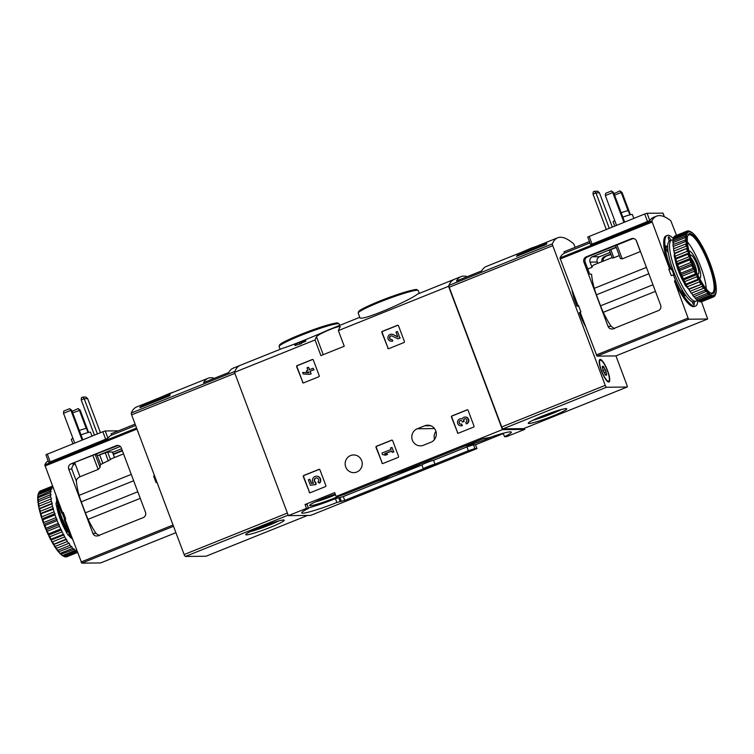 <?xml version="1.0" encoding="UTF-8"?>
<svg xmlns="http://www.w3.org/2000/svg" width="754" height="754" viewBox="0 0 754 754"><rect width="100%" height="100%" fill="white"/><g stroke="black" fill="none" stroke-linecap="round" stroke-linejoin="round"><path stroke-width="1.13" d="M476.952 448.583L475.51 444.747L473.455 444.766L474.897 448.602A30.019 2.714 -20.6 0 1 468.394 450.713L434.992 464.134A6.993 0.631 -20.6 0 0 428.065 466.49A6.993 0.631 -20.6 0 0 423.362 468.809L344.738 500.402L336.859 502.494A30.019 2.714 -20.6 0 1 301.723 512.871A30.019 2.714 -20.6 0 1 308.556 508.328L306.501 508.356L288.348 515.642L310.657 515.397L476.952 448.583L474.897 448.602M523.681 428.592A2.055 0.5 -111.9 0 1 523.644 428.611A2.055 0.5 -111.9 0 1 523.596 428.621L502.975 428.856A2.055 0.5 -111.9 0 1 501.73 426.943L449.214 287.236A2.055 0.5 -111.9 0 1 448.894 285.427A123.373 29.698 -111.9 0 1 454.181 279.376A123.373 29.698 68.1 0 0 448.555 286.313L502.418 429.629L524.727 429.384L524.341 428.338M524.727 429.384L506.584 436.67L504.53 436.698A30.019 2.714 -20.6 0 0 511.353 432.155A30.019 2.714 -20.6 0 0 489.45 437.584L483.163 438.668L389.714 476.217A6.993 0.631 -20.6 0 1 385.011 478.545A6.993 0.631 -20.6 0 1 378.084 480.892L344.682 494.313A30.019 2.714 -20.6 0 0 338.178 496.424L336.124 496.452L334.682 492.616L305.059 504.52L306.501 508.356M503.352 433.559L475.51 444.747M435.906 431.354A8.841 8.548 -90.6 0 0 434.53 439.441M419.309 293.391L418.263 290.592A32.073 2.903 159.4 0 0 387.217 299.159A32.073 2.903 159.4 0 0 358.207 313.164L359.799 317.387C359.46 322.552 409.573 300.61 417.546 294.098L461.033 276.624A123.373 29.698 68.1 0 0 456.538 280.988L481.721 270.865A123.373 29.698 -111.9 0 1 486.217 266.501L557.696 237.783A123.373 29.698 -111.9 0 1 573.379 243.599A2.055 0.5 -111.9 0 1 574.407 245.399L575.132 247.321M359.771 317.311L328.254 329.979C314.248 336.369 289.904 346.152 282.693 348.282L240.102 365.398A123.373 29.698 68.1 0 0 234.485 372.335L288.348 515.642M315.031 339.96A123.373 29.698 -111.9 0 1 316.501 336.802C318.527 333.551 343.645 323.457 339.837 327.434A123.373 29.698 68.1 0 0 338.367 330.591L344.248 346.246L320.921 355.615L315.031 339.96L234.485 372.335M339.997 326.793L339.837 327.434M448.555 286.313L338.367 330.591M305.587 341.317A123.373 29.698 -111.9 0 1 305.851 340.883L305.238 340.384L305.587 341.317L301.788 342.844A123.373 29.698 -111.9 0 0 301.374 343.588L295.031 345.558L294.682 344.625L299.272 342.514L299.904 344.182M302.552 382.41A0.82 0.792 89.4 0 0 303.589 382.881L318.772 376.783A0.82 0.792 89.4 0 0 319.225 375.718L313.315 359.997A0.82 0.792 89.4 0 0 312.288 359.526L297.104 365.633A0.82 0.792 89.4 0 0 296.652 366.698L302.872 382.41A0.82 0.792 -90.6 0 0 303.466 382.919M387.744 348.188A0.82 0.792 89.4 0 0 388.772 348.65L403.956 342.552A0.82 0.792 89.4 0 0 404.408 341.487L398.498 325.766A0.82 0.792 89.4 0 0 397.471 325.304L382.287 331.402A0.82 0.792 89.4 0 0 381.835 332.467L388.056 348.178A0.82 0.792 -90.6 0 0 388.649 348.687M381.892 463.06A0.82 0.792 89.4 0 0 382.919 463.522L398.103 457.424A0.82 0.792 89.4 0 0 398.555 456.358L392.655 440.638A0.82 0.792 89.4 0 0 391.618 440.176L376.434 446.274A0.82 0.792 89.4 0 0 375.982 447.339L382.212 463.05A0.82 0.792 -90.6 0 0 382.806 463.559M457.339 432.739A0.82 0.792 89.4 0 0 458.366 433.211L473.55 427.113A0.82 0.792 89.4 0 0 474.002 426.048L468.093 410.327A0.82 0.792 89.4 0 0 467.065 409.856L451.882 415.963A0.82 0.792 89.4 0 0 451.429 417.028L457.65 432.739A0.82 0.792 -90.6 0 0 458.243 433.248M309.187 492.268A0.82 0.792 89.4 0 0 310.214 492.739L325.408 486.632A0.82 0.792 89.4 0 0 325.86 485.576L319.95 469.855A0.82 0.792 89.4 0 0 318.923 469.384L303.739 475.482A0.82 0.792 89.4 0 0 303.278 476.547L309.508 492.268A0.82 0.792 -90.6 0 0 310.101 492.777M417.264 428.762A8.841 8.548 89.4 0 0 420.459 445.85A8.841 8.548 89.4 0 0 423.456 445.246L430.864 442.278A8.841 8.548 89.4 0 0 427.669 425.19A8.841 8.548 89.4 0 0 424.672 425.793L417.264 428.762L434.483 428.574M345.728 466.999A8.841 8.548 89.4 0 1 353.598 454.954A8.841 8.548 89.4 0 1 362.24 463.701A8.841 8.548 89.4 0 1 345.728 466.999M502.418 429.629L336.124 496.452M389.139 476.179A6.579 0.594 -20.6 0 1 389.375 476.245A6.579 0.594 -20.6 0 1 383.418 479.12A6.579 0.594 -20.6 0 1 377.057 480.873A6.579 0.594 -20.6 0 1 381.524 478.583A6.579 0.594 -20.6 0 1 389.139 476.179M435.793 464.087A6.579 0.594 -20.6 0 1 436.029 464.153A6.579 0.594 -20.6 0 1 430.072 467.028A6.579 0.594 -20.6 0 1 423.71 468.781A6.579 0.594 -20.6 0 1 428.178 466.481A6.579 0.594 -20.6 0 1 435.793 464.087M305.059 504.52L307.114 504.501L308.556 508.328M503.229 433.239L504.53 436.698M335.247 494.115A20 1.81 159.4 0 0 309.677 505.331A20 1.81 159.4 0 0 333.522 498.413A20 1.81 159.4 0 0 338.64 496.273M464.86 446.019A20 1.81 159.4 0 0 486.961 438.828A20 1.81 159.4 0 0 492.07 436.679M395.275 473.983A20 1.81 159.4 0 0 410.242 468.62A20 1.81 159.4 0 0 421.863 463.295M473.455 444.766A30.019 2.714 -20.6 0 1 466.952 446.886L433.559 460.298A6.993 0.631 -20.6 0 0 426.632 462.654A6.993 0.631 -20.6 0 0 421.92 464.973L343.296 496.566L335.426 498.658A30.019 2.714 -20.6 0 1 308.405 507.951M421.92 464.973L423.362 468.809M433.559 460.298L434.992 464.134M466.952 446.886L468.394 450.713M315.379 501.928A17.615 1.593 159.4 0 0 332.071 496.198A17.615 1.593 159.4 0 0 335.502 494.775M299.272 342.514L300.752 341.92L301.374 343.588M300.752 341.92L301.788 342.844M301.44 341.911L305.238 340.384M319.357 469.346A0.82 0.792 -90.6 0 0 319.234 469.384L304.05 475.482A0.82 0.792 -90.6 0 0 303.598 476.547L309.508 492.268M310.394 485.256L315.738 484.539L315.54 482.466A2.347 2.262 89.4 0 1 316.407 477.97A2.347 2.262 89.4 0 1 317.943 482.06L319.376 483.06A4.1 3.968 89.4 0 0 316.388 476.208A4.1 3.968 89.4 0 0 313.589 483.173L311.421 483.465L309.819 479.195L308.339 479.789L310.394 485.256L316.049 484.539L315.86 482.466A2.347 2.262 -90.6 0 1 316.567 477.97M309.819 479.195L311.722 483.427M319.376 483.06L319.696 483.06A4.1 3.968 -90.6 0 0 316.548 476.217M467.508 409.818A0.82 0.792 -90.6 0 0 467.386 409.856L452.202 415.954A0.82 0.792 -90.6 0 0 451.75 417.019L457.65 432.739M461.08 425.784A3.516 3.402 -90.6 0 0 462.428 425.548L462.117 425.548A3.516 3.402 89.4 0 1 457.48 422.306A3.516 3.402 89.4 0 1 462.079 418.979A3.516 3.402 89.4 0 1 468.441 419.912A3.516 3.402 89.4 0 1 466.34 423.852L466.651 423.852A3.516 3.402 -90.6 0 0 465.227 417.056M462.117 425.548L461.542 424.021A1.876 1.81 89.4 0 1 459.469 421.1A1.64 1.583 89.4 0 1 462.183 421.533L462.381 422.052L463.851 421.458L463.663 420.939A1.64 1.583 89.4 0 1 465.378 418.724A1.876 1.81 89.4 0 1 465.765 422.325L466.34 423.852M465.284 418.706A1.64 1.583 -90.6 0 0 463.974 420.93L463.851 421.458M462.381 422.052L464.172 421.448M460.845 420.487A1.64 1.583 -90.6 0 0 461.062 424.134M461.542 424.021L462.428 425.548M462.127 418.885A3.516 3.402 -90.6 0 0 461.005 418.753M392.061 440.129A0.82 0.792 -90.6 0 0 391.939 440.166L376.755 446.274A0.82 0.792 -90.6 0 0 376.303 447.339L382.212 463.05M385.209 455.19L387.32 454.342L384.672 453.776L391.637 450.977L392.174 452.391L393.645 451.797L392.005 447.433L390.525 448.027L391.062 449.441L381.986 453.088L382.561 454.624L385.52 455.19L387.631 454.342L384.992 453.767L391.675 451.081M392.005 447.433L393.645 451.797M392.174 452.391L393.965 451.797M397.905 325.257A0.82 0.792 -90.6 0 0 397.792 325.294L382.598 331.402A0.82 0.792 -90.6 0 0 382.146 332.467L388.056 348.178M397.754 336.821L393.051 334.531A3.516 3.402 -90.6 0 0 391.401 334.201M391.486 341.223A3.516 3.402 -90.6 0 0 392.834 340.987L391.948 339.46A1.876 1.81 89.4 0 1 389.479 337.735A1.876 1.81 89.4 0 1 392.052 336.02L397.867 338.838L399.903 338.018L397.443 331.468L395.963 332.062L397.829 337.01L393.051 334.531M397.443 331.468L399.903 338.018M397.867 338.838L400.223 338.018M391.42 335.841A1.876 1.81 -90.6 0 0 391.467 339.583M391.948 339.46L392.834 340.987M392.523 340.987A3.516 3.402 89.4 0 1 387.886 337.754A3.516 3.402 89.4 0 1 392.73 334.531M312.721 359.488A0.82 0.792 -90.6 0 0 312.599 359.526L297.415 365.624A0.82 0.792 -90.6 0 0 296.963 366.689L302.872 382.41M302.646 372.448L303.221 373.975L309.442 374.37L310.921 373.777L309.979 371.26L313.777 369.733L313.202 368.206L309.404 369.733L308.461 367.226L306.982 367.82L307.924 370.327L306.341 370.968L306.916 372.495L308.499 371.854L308.867 372.844L302.646 372.448L308.857 372.815M306.916 372.495L308.537 371.967M308.461 367.226L309.677 369.62M313.202 368.206L313.777 369.733M309.979 371.26L314.098 369.733M310.921 373.777L310.299 371.26M309.442 374.37L311.242 373.777M214.325 378.31A123.373 29.698 68.1 0 0 208.066 378.263L136.587 406.99A123.373 29.698 68.1 0 0 131.3 413.032A2.055 0.5 68.1 0 0 131.63 414.851L184.136 554.548A2.055 0.5 68.1 0 0 185.39 556.461L206.012 556.235A2.055 0.5 68.1 0 0 206.059 556.226A2.055 0.5 68.1 0 0 206.096 556.198L307.575 515.434M208.066 378.263A123.373 29.698 68.1 0 0 203.58 382.627L228.764 372.504A123.373 29.698 -111.9 0 1 233.25 368.15L240.102 365.398A123.373 29.698 68.1 0 0 234.824 371.439L131.3 413.032M169.499 395.831L139.867 407.735A123.373 29.698 -111.9 0 1 140.63 406.642L170.253 394.738A123.373 29.698 68.1 0 0 169.499 395.831M270.271 527.376A20.565 1.857 159.4 0 0 284.23 520.203A20.565 1.857 159.4 0 0 264.334 525.689A20.565 1.857 159.4 0 0 245.738 534.671A20.565 1.857 159.4 0 0 270.271 527.376M258.038 528.168A10.283 0.933 159.4 0 0 266.765 525.104A10.283 0.933 159.4 0 0 270.695 523.408M250.102 531.721A20.565 1.857 159.4 0 0 269.404 525.076A20.565 1.857 159.4 0 0 279.008 520.854M159.085 397.952L169.198 393.597A9.048 0.82 -20.6 0 1 173.788 392.042M140.885 407.33L140.63 406.642M72.723 412.872L80.207 410.195L88.567 432.438M80.207 410.195L78.114 408.583L79.368 410.204L86.229 428.461M78.114 408.583L72.158 411.364M63.496 413.277L70.904 410.299L69.651 408.677L63.741 411.053L63.496 413.277L74.684 443.032M82.092 440.063L70.904 410.299L71.753 410.289L82.827 439.761M69.651 408.677L71.753 410.289M81.206 399.874L84.175 398.687L87.662 398.649L85.975 397.038L82.921 397.066L81.451 397.66L81.206 399.874L94.448 435.096M87.662 398.649L100.452 432.683M82.921 397.066L84.175 398.687L97.407 433.908M154.551 475.821L136.615 428.102M173.439 526.085L156.992 482.334M113.383 454.445L122.393 450.826M68.765 469.186A4.109 3.977 -90.6 0 1 71.027 463.87L116.21 445.708A4.109 3.977 -90.6 0 1 121.356 448.055L145.494 512.268A4.109 3.977 -90.6 0 1 143.222 517.593L98.039 535.745A4.109 3.977 -90.6 0 1 92.902 533.398L68.765 469.186L71.828 469.158C71.819 466.735 72.931 464.954 75.146 463.823L74.787 462.852M154.382 475.821L153.646 476.123L156.097 482.635L156.832 482.343M48.162 460.788A123.373 29.698 68.1 0 0 44.788 464.916L62.535 512.729L63.27 512.428L65.721 518.95L64.985 519.242L81.8 563.134L100.65 562.927L175.918 532.682M99.321 535.736L95.994 533.37A38.039 9.152 68.1 0 1 88.124 519.308A20.565 4.948 68.1 0 1 85.381 512.833L81.243 501.825A20.565 4.948 68.1 0 1 79.113 495.35A38.039 9.152 68.1 0 1 76.408 481.335C76.295 479.535 77.492 477.998 79.999 476.735L98.152 469.44L100.065 467.442A38.039 9.152 -111.9 0 1 100.612 464.539L110.48 459.61A38.039 9.152 -111.9 0 1 111.611 458.686L123.543 453.889M59.877 505.67L59.048 506L61.743 513.172L62.535 512.729M118.453 430.826L105.23 430.968L102.846 431.722L45.89 454.756L48.68 462.174L50.226 461.853L107.963 438.262A123.373 29.698 -111.9 0 1 111.573 435.133L135.626 425.473M71.027 463.87L117.473 445.699A4.109 3.977 89.4 0 1 118.237 445.482M122.233 450.392L113.223 454.021M72.29 463.851L75.146 463.823L79.999 476.735M96.54 454.115L97.153 455.765L120.282 446.472M112.6 452.362L121.611 448.743M97.153 455.765L107.633 452.032L112.421 452.061M111.573 435.133L111.064 433.795L135.117 424.125M88.029 432.57L86.522 428.536A7.813 0.707 159.4 0 0 79.34 430.477M72.912 438.319A10.283 0.933 159.4 0 0 71.31 439.507L72.902 443.748M91.988 436.085L90.555 432.268A10.283 0.933 159.4 0 0 80.989 434.869M59.048 506A38.039 9.152 -111.9 0 1 56.927 497.819M70.339 533.483A38.039 9.152 -111.9 0 1 66.305 525.331L64.184 519.685L65.023 519.355M67.144 524.991L66.305 525.331M63.487 513.154A3.497 0.839 -111.9 0 1 63.543 513.163L61.743 513.172M153.646 476.123L154.655 476.113M62.318 513.163A32.903 7.917 68.1 0 0 64.684 519.487M69.575 534.426L68.058 535.038L66.286 532.333L67.54 530.628M57.822 505.161L56.305 505.774L58.171 506.471M40.264 491.005A35.466 8.539 68.1 0 0 39.99 491.137L52.215 486.226A35.466 8.539 68.1 0 1 52.488 486.094A35.466 8.539 68.1 0 0 52.488 486.094L40.264 491.005M38.906 492.39A35.466 8.539 68.1 0 1 39.368 491.674L51.583 486.764A35.466 8.539 68.1 0 0 51.121 487.48L38.906 492.39L38.407 493.672M37.823 495.906A34.646 8.341 68.1 0 1 38.19 494.172L38.501 493.436L50.725 488.526A35.466 8.539 68.1 0 0 50.48 489.685L38.256 494.596L37.954 496.349M38.501 493.436A35.466 8.539 68.1 0 0 38.256 494.596M37.7 499.044A34.646 8.341 68.1 0 1 37.738 496.688L50.32 491.212A35.466 8.539 68.1 0 0 50.292 492.786L38.077 497.697L37.973 499.827M38.105 496.123A35.466 8.539 68.1 0 0 38.077 497.697M38.039 502.937A34.646 8.341 68.1 0 1 37.747 500.043L50.386 494.747A35.466 8.539 68.1 0 0 50.584 496.688L38.36 501.599L38.473 504.021M38.162 499.657A35.466 8.539 68.1 0 0 38.36 501.599M38.822 507.48A34.646 8.341 68.1 0 1 38.209 504.134L50.914 499.016A35.466 8.539 68.1 0 0 51.329 501.259L39.104 506.17L38.822 507.48L39.114 508.827L39.67 508.809L51.894 503.898A35.466 8.539 68.1 0 0 52.507 506.377L40.282 511.287L40.424 513.992L53.298 509.233A35.466 8.539 68.1 0 0 54.09 511.872L41.866 516.782L41.621 517.941L42.846 519.779L55.07 514.869A35.466 8.539 68.1 0 0 56.032 517.593L43.807 522.503L43.544 523.54L44.948 525.538L57.172 520.628A35.466 8.539 68.1 0 0 58.256 523.342L46.032 528.262L45.758 529.157L47.304 531.25L59.528 526.33A35.466 8.539 68.1 0 0 60.716 528.969L48.492 533.879L48.181 534.624L49.849 536.735L62.073 531.824A35.466 8.539 68.1 0 0 63.327 534.294L51.102 539.204L51.461 541.118L52.507 541.834L64.731 536.923A35.466 8.539 68.1 0 0 66.003 539.157L53.364 544.454L55.193 546.386L67.417 541.476A35.466 8.539 68.1 0 0 68.68 543.398L55.966 548.516L57.832 550.26L70.047 545.34A35.466 8.539 68.1 0 0 71.253 546.904L58.473 551.843A34.646 8.341 68.1 0 1 56.673 549.506M38.699 503.926A35.466 8.539 68.1 0 0 39.104 506.17M39.67 508.809A35.466 8.539 68.1 0 0 40.282 511.287M41.074 514.143A35.466 8.539 68.1 0 0 41.866 516.782M42.846 519.779A35.466 8.539 68.1 0 0 43.807 522.503M44.948 525.538A35.466 8.539 68.1 0 0 46.032 528.262M47.304 531.25A35.466 8.539 68.1 0 0 48.492 533.879M49.849 536.735A35.466 8.539 68.1 0 0 51.102 539.204M52.507 541.834A35.466 8.539 68.1 0 0 53.779 544.068M55.193 546.386A35.466 8.539 68.1 0 0 56.456 548.309M57.832 550.26A35.466 8.539 68.1 0 0 59.038 551.815M60.329 553.323L72.554 548.412A35.466 8.539 68.1 0 0 73.666 549.562L60.801 554.322A34.646 8.341 68.1 0 1 59.132 552.616L60.329 553.323A35.466 8.539 68.1 0 0 61.451 554.473M62.629 555.5L74.844 550.59A35.466 8.539 68.1 0 0 75.843 551.287L63.619 556.207L62.893 555.896A34.646 8.341 68.1 0 1 61.404 554.85L62.629 555.5A35.466 8.539 68.1 0 0 63.619 556.207M63.383 556.103L64.646 556.716L76.861 551.805A35.466 8.539 68.1 0 0 77.276 551.947M64.646 556.716A35.466 8.539 68.1 0 0 65.485 556.952L77.36 552.173M77.483 552.503L66.71 556.829A35.466 8.539 68.1 0 1 66.324 556.942L77.464 552.465M39.114 508.827A34.646 8.341 68.1 0 0 40.028 512.531M40.424 513.992A34.646 8.341 68.1 0 0 41.621 517.941M42.12 519.468A34.646 8.341 68.1 0 0 43.544 523.54M44.128 525.086A34.646 8.341 68.1 0 0 45.758 529.157M46.409 530.684A34.646 8.341 68.1 0 0 48.181 534.624M48.878 536.075A34.646 8.341 68.1 0 0 50.744 539.77M51.461 541.118A34.646 8.341 68.1 0 0 53.364 544.454M54.09 545.642A34.646 8.341 68.1 0 0 55.966 548.516M58.784 551.824L59.132 552.616M55.994 495.331A32.903 7.917 68.1 0 0 72.497 539.242M51.583 486.764L52.535 487.989L52.215 486.226M50.725 488.526L51.602 489.421L51.121 487.48M50.32 491.212L51.102 491.759L50.48 489.685M50.386 494.747L51.046 494.926L50.292 492.786M50.914 499.016L51.432 498.828L50.584 496.688M51.894 503.898L52.262 503.333L51.329 501.259M53.298 509.233L52.507 506.377M55.07 514.869L54.09 511.872M57.172 520.628L56.032 517.593M59.528 526.33L58.256 523.342M62.073 531.824L60.716 528.969M64.731 536.923L63.327 534.294M67.417 541.476L66.003 539.157M70.047 545.34L69.198 543.21L68.68 543.398M72.554 548.412L71.621 546.339L71.253 546.904M74.844 550.59L73.864 548.648L73.666 549.562M76.861 551.805L75.862 550.052L75.843 551.287M56.305 505.774L56.032 503.05L57.2 502.579M56.23 548.412L69.198 543.21M53.704 544.539L66.663 539.336M51.14 540.053L64.099 534.84M48.633 535.086L61.592 529.874M46.239 529.779L59.208 524.577M44.052 524.313L57.012 519.101M42.13 518.837L55.089 513.625M40.528 513.531L53.487 508.319M39.293 508.545L52.262 503.333M68.058 531.627L66.286 532.333M615.933 355.879L626.923 385.106A2.055 0.5 -111.9 0 1 627.158 387.019A2.055 0.5 -111.9 0 1 627.111 387.028L606.499 387.254A2.055 0.5 -111.9 0 1 605.245 385.351L552.739 245.644A2.055 0.5 -111.9 0 1 552.409 243.825A123.373 29.698 -111.9 0 1 557.696 237.783M546.914 243.391A123.373 29.698 68.1 0 0 546.16 244.484L516.537 256.388A123.373 29.698 -111.9 0 1 517.291 255.295L546.914 243.391M467.291 276.661A123.373 29.698 68.1 0 0 461.033 276.624M542.23 416.114A20.565 1.857 159.4 0 0 528.271 423.296A20.565 1.857 159.4 0 0 548.167 417.801A20.565 1.857 159.4 0 0 566.763 408.828A20.565 1.857 159.4 0 0 542.23 416.114M601.353 370.761A12.13 2.922 -111.9 0 1 599.421 360.092A12.13 2.922 -111.9 0 1 607.187 369.639A12.13 2.922 -111.9 0 1 608.186 381.901A12.13 2.922 -111.9 0 1 601.353 370.761M540.571 416.792A10.283 0.933 159.4 0 0 553.229 412.033M532.635 420.336A20.565 1.857 159.4 0 0 561.532 409.479M689.005 251.101A14.562 3.506 -111.9 0 1 689.929 251.223A14.562 3.506 -111.9 0 1 697.629 263.325A14.562 3.506 -111.9 0 1 700.447 277.397A14.562 3.506 -111.9 0 1 699.458 278.198M690.183 255.436A10.283 2.479 -111.9 0 1 696.8 264.004A10.283 2.479 -111.9 0 1 697.525 274.098A10.283 2.479 -111.9 0 1 697.346 274.004M691.013 258.094A8.501 2.045 -111.9 0 1 694.82 264.88A8.501 2.045 -111.9 0 1 696.451 272.09M520.929 252.552L531.042 248.207A9.048 0.82 -20.6 0 1 535.632 246.643M517.546 255.983L517.291 255.295M608.44 381.27A11.31 2.724 -111.9 0 1 601.758 371.251A11.31 2.724 -111.9 0 1 600.259 360.233A11.31 2.724 -111.9 0 1 606.998 369.714A11.31 2.724 -111.9 0 1 608.695 381.222A11.31 2.724 -111.9 0 1 608.44 381.27M606.122 371.76A2.017 0.481 68.1 0 0 606.631 374.125L606.527 375.181A2.017 0.481 -111.9 0 0 605.886 374.606A2.017 0.481 -111.9 0 0 605.773 375.19L604.878 374.144A2.017 0.481 68.1 0 0 603.615 371.788L602.832 369.696A2.017 0.481 68.1 0 0 602.314 367.33L602.427 366.274A2.017 0.481 68.1 0 0 603.068 366.849A2.017 0.481 68.1 0 0 603.181 366.265L604.067 367.311A2.017 0.481 68.1 0 0 605.339 369.667L606.122 371.76L604.199 372.533M608.695 381.222L607.95 381.515A11.31 2.724 -111.9 0 1 607.696 381.571A11.31 2.724 -111.9 0 1 607.649 381.571M599.27 360.704A11.31 2.724 -111.9 0 1 599.515 360.535L600.259 360.233M613.596 192.572L612.748 192.581L611.494 190.96L613.596 192.572L624.67 222.044M611.494 190.96L605.585 193.335L605.339 195.559L612.748 192.581L623.935 222.336M605.339 195.559L616.527 225.314M622.059 192.477L621.211 192.487L619.958 190.866L622.059 192.477L630.419 214.72M614.567 195.154L621.211 192.487L628.073 210.743M619.958 190.866L614.001 193.646M594.699 191.262L595.952 192.883L592.993 194.07L593.238 191.846L594.699 191.262L597.762 191.224L599.449 192.845L595.952 192.883L609.251 228.245M599.449 192.845L612.295 227.02M592.993 194.07L606.282 229.433M589.439 241.572L564.02 251.789L564.529 253.137A123.373 29.698 68.1 0 0 559.958 257.915L578.026 305.719L576.914 306.171L574.218 298.999L575.057 298.659M701.484 301.77L707.676 319.008L615.848 355.907M615.801 355.926L596.98 356.133L580.165 312.241L580.9 311.949L578.45 305.427L577.715 305.728M660.664 305.266A4.109 3.977 89.4 0 1 658.402 310.591L613.219 328.744A4.109 3.977 89.4 0 1 608.073 326.397L583.935 262.185A4.109 3.977 89.4 0 1 586.207 256.86L631.39 238.707A4.109 3.977 89.4 0 1 636.536 241.054L660.664 305.266M674.444 280.969L675.556 280.526A38.039 9.152 68.1 0 0 695.518 306.049L694.406 306.501A38.039 9.152 68.1 0 1 674.444 280.969L688.082 318.084L596.226 354.983M672.012 275.333L671.267 275.634L668.817 269.112L669.882 268.81L667.186 261.647L668.298 261.195L670.994 268.367L669.882 268.81M676.517 235.352L670.824 220.79A123.373 29.698 -111.9 0 0 656.564 216.144A123.373 29.698 -111.9 0 0 651.814 221.007L669.561 268.82M582.324 317.99L581.485 318.32L579.364 312.684L580.203 312.354M578.723 306.152A3.497 0.839 68.1 0 0 578.667 306.152L576.914 306.171M572.107 290.818A38.039 9.152 68.1 0 0 574.218 298.999M581.485 318.32A38.039 9.152 68.1 0 0 585.509 326.482M610.966 254.513L604.388 256.662A4.109 3.977 -90.6 0 0 602.012 261.638M603.181 261.167A4.109 3.977 89.4 0 1 605.66 256.643M634.18 238.679L632.653 238.698L587.47 256.85A4.109 3.977 89.4 0 0 585.208 262.175L589.458 273.476L589.958 274.249L591.579 274.23A38.039 9.152 68.1 0 0 594.293 288.339A20.565 4.948 68.1 0 0 596.423 294.823L600.561 305.832A20.565 4.948 68.1 0 0 603.304 312.307A38.039 9.152 68.1 0 0 611.174 326.359L608.073 326.397M636.084 240.187L640.363 251.572L622.22 258.867L616.998 244.984M622.22 258.867L620.457 258.622L615.547 245.568M619.307 255.568L613.85 257.764L610.797 249.64L616.263 247.453M613.85 257.764L612.305 258.057L609.402 250.366L610.797 249.64M610.184 252.43L599.524 256.718A4.109 3.977 89.4 0 0 597.262 262.034L590.071 262.119L592.013 267.284A38.039 9.152 -111.9 0 1 593.822 264.927L612.116 257.576M592.013 267.284L587.771 268.989M673.284 238.462A38.039 9.152 68.1 0 0 667.158 235.455L666.046 235.908A38.039 9.152 68.1 0 0 667.186 261.647M707.648 319.017L688.826 319.225L688.082 318.084M589.948 242.92L564.529 253.137M662.964 213.156L647.073 213.25L644.689 214.004L587.743 237.039L590.523 244.456L592.069 244.126L649.816 220.545A123.373 29.698 -111.9 0 1 653.605 217.34L656.564 216.144M614.491 328.725L611.174 326.359M610.806 254.079L604.388 256.662M597.262 262.034L597.752 263.344M590.071 262.119A4.109 3.977 89.4 0 1 592.333 256.794L616.169 247.218M629.882 214.852L628.365 210.818A7.813 0.707 159.4 0 0 621.183 212.76M633.831 218.358L632.399 214.551A10.283 0.933 159.4 0 0 622.832 217.152M614.755 220.602A10.283 0.933 159.4 0 0 613.153 221.789L614.746 226.03M667.158 235.455A38.039 9.152 68.1 0 0 668.298 261.195M672.332 275.333L673.445 274.89L675.556 280.526M695.518 306.049A38.039 9.152 68.1 0 0 697.827 300.733M672.408 268.349L670.994 268.367M673.445 274.89L674.868 274.871M681.936 289.489L682.002 290.215A3.497 0.839 68.1 0 0 683.218 293.9A3.497 0.839 68.1 0 0 684.811 295.747A3.497 0.839 68.1 0 0 685.009 294.805L684.01 295.21M684.962 294.314L685.009 294.805M692.059 301.685A3.497 0.839 68.1 0 0 694.17 304.663A3.497 0.839 68.1 0 0 693.963 301.996M667.733 247.981L666.97 246.822A3.497 0.839 68.1 0 0 665.905 245.889A3.497 0.839 68.1 0 0 665.942 248.038A3.497 0.839 68.1 0 0 667.431 251.45L668.251 252.703M669.288 241.101L668.911 240.092A3.497 0.839 68.1 0 1 668.506 236.841A3.497 0.839 68.1 0 1 670.711 240.074L670.834 240.403M667.328 251.28A3.497 0.839 68.1 0 0 666.555 249.762M682.926 293.297A3.497 0.839 68.1 0 0 682.031 290.422M673.624 274.88A3.497 0.839 68.1 0 0 672.549 271.261A3.497 0.839 68.1 0 0 670.881 269.093L668.817 269.112M697.261 300.092A32.903 7.917 -111.9 0 1 696.112 301.157L694.264 301.902A32.903 7.917 -111.9 0 1 673.539 271.468A32.903 7.917 -111.9 0 1 669.731 240.846L671.578 240.102A32.903 7.917 -111.9 0 1 673.237 240.111M687.167 286.275L686.197 286.661L684.425 283.956L685.056 282.505A20.565 4.948 -111.9 0 1 676.442 260.969M676.065 258.198L674.444 257.397L675.48 256.982M690.834 262.515A35.466 8.539 -111.9 0 1 689.872 259.791L677.658 264.701A35.466 8.539 -111.9 0 0 678.609 267.425L679.75 270.46L691.974 265.549L692.568 263.73L690.834 262.515L678.609 267.425M689.872 259.791L690.636 258.254L688.902 256.803L676.677 261.713A35.466 8.539 -111.9 0 1 675.876 259.065L688.1 254.155L689.033 252.948L687.318 251.299L675.094 256.209A35.466 8.539 -111.9 0 1 674.481 253.73L687.808 247.962L686.131 246.19L673.906 251.101A35.466 8.539 -111.9 0 1 673.501 248.858L686.979 243.457L685.386 241.61L673.162 246.52A35.466 8.539 -111.9 0 1 672.973 244.588L686.592 239.555L685.103 237.717L672.879 242.628A35.466 8.539 -111.9 0 1 672.907 241.054L685.132 236.143L686.649 236.388L685.282 234.617L673.058 239.527A35.466 8.539 -111.9 0 1 673.313 238.368L685.537 233.448L687.148 234.06L685.933 232.402L673.708 237.312A35.466 8.539 -111.9 0 1 674.17 236.605L686.394 231.685L688.082 232.618L687.912 231.714A34.646 8.341 -111.9 0 1 688.902 231.346L689.41 232.119L689.335 231.346L688.11 231.063M688.902 256.803A35.466 8.539 -111.9 0 1 688.1 254.155M687.318 251.299A35.466 8.539 -111.9 0 1 686.706 248.82M686.131 246.19A35.466 8.539 -111.9 0 1 685.725 243.947M685.386 241.61A35.466 8.539 -111.9 0 1 685.197 239.678M685.103 237.717A35.466 8.539 -111.9 0 1 685.132 236.143M685.282 234.617A35.466 8.539 -111.9 0 1 685.537 233.448M685.933 232.402A35.466 8.539 -111.9 0 1 686.394 231.685M688.515 230.894A35.466 8.539 -111.9 0 1 689.354 231.129L691.098 232.581L691.107 231.949A34.646 8.341 -111.9 0 1 692.596 232.995L693.199 233.523A34.646 8.341 -111.9 0 1 694.868 235.239L695.527 236.011A34.646 8.341 -111.9 0 1 697.327 238.339L698.034 239.329A34.646 8.341 -111.9 0 1 699.91 242.213L700.636 243.401A34.646 8.341 -111.9 0 1 702.539 246.737L703.256 248.075A34.646 8.341 -111.9 0 1 705.122 251.77L705.819 253.231A34.646 8.341 -111.9 0 1 707.591 257.171L708.242 258.697A34.646 8.341 -111.9 0 1 709.872 262.76L710.457 264.315A34.646 8.341 -111.9 0 1 711.88 268.377L712.379 269.913A34.646 8.341 -111.9 0 1 713.576 273.853L713.972 275.314A34.646 8.341 -111.9 0 1 714.886 279.018L715.178 280.365A34.646 8.341 -111.9 0 1 715.791 283.721L715.961 284.908A34.646 8.341 -111.9 0 1 716.253 287.802L716.3 288.81A34.646 8.341 -111.9 0 1 716.262 291.157L716.177 291.939A34.646 8.341 -111.9 0 1 715.81 293.674L715.357 293.212L715.094 295.455A35.466 8.539 -111.9 0 1 714.632 296.171L714.189 296.35M715.603 294.211A34.646 8.341 -111.9 0 1 714.915 295.276L714.424 294.654L714.01 296.708A35.466 8.539 -111.9 0 1 713.736 296.84A35.466 8.539 -111.9 0 1 713.35 296.953L701.126 301.873A35.466 8.539 -111.9 0 0 701.512 301.751L713.736 296.84M714.594 295.549A34.646 8.341 -111.9 0 1 713.604 295.917L713.096 295.144L712.511 296.963L700.287 301.883A35.466 8.539 -111.9 0 1 699.448 301.647L711.672 296.737L711.408 294.682L710.645 296.218L698.421 301.129A35.466 8.539 -111.9 0 1 697.431 300.431L709.655 295.521L709.41 293.278L708.477 294.494L696.253 299.404A35.466 8.539 -111.9 0 1 695.141 298.254L707.356 293.344L707.167 290.978L693.84 296.746A35.466 8.539 -111.9 0 1 692.634 295.182L704.858 290.271L704.745 287.839L691.258 293.24A35.466 8.539 -111.9 0 1 690.004 291.308L702.219 286.397L702.21 283.966L688.591 288.989A35.466 8.539 -111.9 0 1 687.318 286.756L699.533 281.845L699.646 279.47L698.129 279.225L685.904 284.135A35.466 8.539 -111.9 0 1 684.66 281.657L696.875 276.746L697.139 274.503L695.518 273.9L683.303 278.81A35.466 8.539 -111.9 0 1 682.106 276.171L694.33 271.261L694.754 269.206L693.067 268.273L680.843 273.184A35.466 8.539 -111.9 0 1 679.75 270.46M712.511 296.963A35.466 8.539 -111.9 0 1 711.672 296.737M710.645 296.218A35.466 8.539 -111.9 0 1 709.655 295.521M708.477 294.494A35.466 8.539 -111.9 0 1 707.356 293.344M706.064 291.836A35.466 8.539 -111.9 0 1 704.858 290.271M703.482 288.33A35.466 8.539 -111.9 0 1 702.219 286.397M700.805 284.079A35.466 8.539 -111.9 0 1 699.533 281.845M698.129 279.225A35.466 8.539 -111.9 0 1 696.875 276.746M695.518 273.9A35.466 8.539 -111.9 0 1 694.33 271.261M693.067 268.273A35.466 8.539 -111.9 0 1 691.974 265.549M692.059 262.957A34.646 8.341 -111.9 0 1 690.626 258.886M690.127 257.359A34.646 8.341 -111.9 0 1 688.939 253.419M688.534 251.949A34.646 8.341 -111.9 0 1 687.62 248.245M687.328 246.907A34.646 8.341 -111.9 0 1 686.715 243.551M686.545 242.364A34.646 8.341 -111.9 0 1 686.253 239.461M686.206 238.462A34.646 8.341 -111.9 0 1 686.253 236.115M686.329 235.333A34.646 8.341 -111.9 0 1 686.706 233.599M686.903 233.061A34.646 8.341 -111.9 0 1 687.591 231.987M689.335 231.346A34.646 8.341 -111.9 0 1 690.589 231.685M714.632 296.171L714.915 295.276M713.35 296.953L713.604 295.917M713.18 295.926A34.646 8.341 -111.9 0 1 711.927 295.587M711.399 295.314A34.646 8.341 -111.9 0 1 709.919 294.277M709.316 293.749A34.646 8.341 -111.9 0 1 707.648 292.034M706.979 291.261A34.646 8.341 -111.9 0 1 705.179 288.933M704.472 287.934A34.646 8.341 -111.9 0 1 702.596 285.059M701.87 283.872A34.646 8.341 -111.9 0 1 699.966 280.535M699.25 279.197A34.646 8.341 -111.9 0 1 697.384 275.502M696.687 274.041A34.646 8.341 -111.9 0 1 694.915 270.102M694.264 268.575A34.646 8.341 -111.9 0 1 692.643 264.513M692.983 263.73A32.177 7.747 -111.9 0 1 687.846 235.427A32.177 7.747 -111.9 0 1 708.44 260.743A32.177 7.747 -111.9 0 1 711.097 293.278A32.177 7.747 -111.9 0 1 692.983 263.73M687.667 235.974A31.357 7.549 -111.9 0 1 688.826 234.833A31.357 7.549 -111.9 0 1 707.516 261.12A31.357 7.549 -111.9 0 1 712.21 293.033A31.357 7.549 -111.9 0 1 710.588 293.004M687.375 241.836A31.357 7.549 -111.9 0 1 706.309 288.98M696.112 301.157A32.903 7.917 -111.9 0 1 675.386 270.724A32.903 7.917 -111.9 0 1 671.578 240.102M674.66 254.484L674.17 254.673L674.444 257.397M699.015 300.893L699.448 301.647M696.8 299.178L697.431 300.431M694.359 296.539L695.141 298.254M691.258 293.24L691.776 293.042L692.634 295.182M688.591 288.989L690.004 291.308M685.904 284.135L687.318 286.756M683.303 278.81L684.66 281.657M680.843 273.184L682.106 276.171M676.677 261.713L677.658 264.701M675.094 256.209L675.876 259.065M673.906 251.101L674.481 253.73M673.162 246.52L674.019 248.65M672.879 242.628L673.492 244.371M673.058 239.527L673.454 240.828M673.708 237.312L673.906 238.123M687.912 231.714L687.017 231.158L674.849 236.332M674.792 236.068A35.466 8.539 -111.9 0 1 675.066 235.936L687.29 231.016A35.466 8.539 -111.9 0 1 687.676 230.903L688.902 231.346M692.568 263.73L679.599 268.942M694.754 269.206L681.786 274.409M697.139 274.503L684.18 279.715M699.646 279.47L686.687 284.682M702.21 283.966L689.25 289.168M704.745 287.839L691.776 293.042M687.808 247.962L674.839 253.174M689.033 252.948L676.074 258.16M690.636 258.254L677.676 263.466M684.425 283.956L685.574 283.495M416.915 290.271A31.046 2.809 159.4 0 0 386.887 298.292A31.046 2.809 159.4 0 0 359.017 312.033M339.668 325.389L339.159 324.022A32.073 2.903 159.4 0 0 308.113 332.599A32.073 2.903 159.4 0 0 279.112 346.595L280.13 349.309M337.811 323.711A31.046 2.809 159.4 0 0 307.783 331.722A31.046 2.809 159.4 0 0 279.913 345.473M323.221 354.691L316.501 336.802M338.687 497.631L340.129 501.467M335.426 498.658L336.859 502.494M339.96 497.621L341.402 501.457M343.296 496.566L344.738 500.402M424.672 425.793L430.685 425.727M287.378 513.069L184.136 554.548M234.871 373.362L131.63 414.851M288.169 515.161L185.39 556.461M307.557 515.434L206.012 556.235M44.976 466.019L136.823 429.111M81.046 561.994L172.902 525.086M79.113 495.35L131.253 474.398M44.788 464.916L136.587 428.027M92.902 533.398L95.994 533.37M116.21 445.708L117.473 445.699M81.8 563.134L173.514 526.283M100.621 562.927L175.918 532.673M76.408 481.335L71.828 469.158M88.124 519.308L140.263 498.366M85.381 512.833L137.784 491.778M81.243 501.825L133.647 480.769M105.777 439.525L102.846 431.722M107.963 438.262L105.23 430.968M50.226 461.853L47.295 454.04M114.476 457.527L112.393 451.976M110.48 459.61L107.633 452.032M108.303 460.901L105.249 452.777M102.751 463.135L99.698 455.011M100.612 464.539L97.313 455.765M100.065 467.442L95.249 454.634M98.152 469.44L92.93 455.557M69.368 534.511A20.565 4.948 68.1 0 0 70.188 535.5M57.794 506.622A20.565 4.948 68.1 0 0 66.918 530.882M68.35 534.916A21.385 5.146 68.1 0 0 72.101 538.629M56.701 506.377A21.385 5.146 68.1 0 0 66.229 531.73M56.748 500.411A21.385 5.146 68.1 0 0 56.418 502.899M448.894 285.427L552.409 243.825M523.596 428.621L627.111 387.028M502.975 428.856L606.499 387.254M501.73 426.943L605.245 385.351M449.214 287.236L552.739 245.644M605.104 374.747L606.631 374.125M602.559 367.914L604.067 367.311M602.955 370.629L605.339 369.667M652.003 222.11L560.156 259.008M646.432 267.387L594.293 288.339M632.653 238.698L631.39 238.707M651.814 221.007L559.958 257.915M585.208 262.175L583.935 262.185M587.47 256.85L586.207 256.86M688.826 319.225L596.98 356.133M655.443 291.355L603.304 312.307M648.826 273.768L596.423 294.823M652.964 284.776L600.561 305.832M599.524 256.718L592.333 256.794M592.069 244.126L589.138 236.322M647.62 221.808L644.689 214.004M664.312 216.747L662.926 213.071M649.816 220.545L647.073 213.25M670.711 240.074L669.137 240.705M666.97 246.822L665.773 247.312M667.799 249.056L666.479 249.583M684.114 293.042L683.011 293.485M670.881 269.093L672.445 268.462M684.368 283.353A21.385 5.146 -111.9 0 1 674.839 258M689.448 289.743A21.385 5.146 -111.9 0 1 686.489 286.548M674.594 253.551A21.385 5.146 -111.9 0 1 674.689 252.826M418.263 290.592L416.849 289.649C416.934 289.018 412.297 290.045 402.919 292.74L384.182 299.31C368.301 305.681 359.79 309.743 358.65 311.515L358.207 313.164M339.159 324.022L337.745 323.08C337.83 322.448 333.193 323.485 323.824 326.18L305.078 332.75C289.197 339.112 280.686 343.183 279.546 344.955L279.112 346.595M114.533 457.508L112.459 451.995M523.644 428.611L627.158 387.019M689.929 251.223L688.92 250.752M700.447 277.397L699.844 278.933M605.17 374.889L605.886 374.606M602.258 367.179L603.068 366.849M707.676 319.008L615.829 355.916M664.387 216.775L663.002 213.099"/></g></svg>
